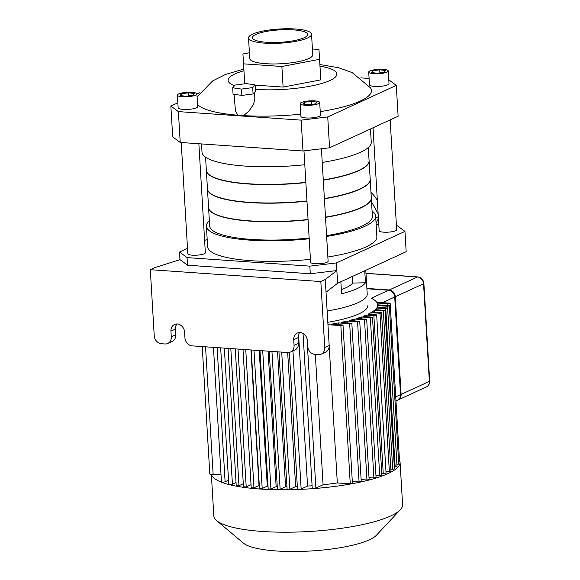 <?xml version="1.0" encoding="UTF-8"?>
<svg xmlns="http://www.w3.org/2000/svg" width="580" height="580" viewBox="0 0 580 580"><rect width="100%" height="100%" fill="white"/><g stroke="black" fill="none" stroke-linecap="round" stroke-linejoin="round"><path stroke-width="0.87" d="M352.227 276.515L352.611 283.055A58.689 13.188 176.6 0 1 341.337 289.601M352.611 283.055L365.465 282.801L364.748 270.751M340.866 281.742L341.584 293.792A71.731 16.124 -3.4 0 0 365.465 282.801M327.809 322.299A71.731 16.124 -3.4 0 0 367.887 305.326A71.731 16.124 176.6 0 1 327.809 322.299M395.973 400.932L397.554 400.207A6.518 5.503 -114.7 0 0 400.512 394.675L394.704 296.996A6.518 5.503 -114.7 0 0 388.643 290.261L366.901 288.746M371.323 298.25L371.301 298.243A81.512 18.321 176.6 0 1 376.71 302.252L390.166 303.188A2.233 0.5 176.6 0 1 387.701 303.768L377.181 303.036A81.512 18.321 176.6 0 1 377.645 304.746A81.512 18.321 176.6 0 1 377.652 304.826L389.325 305.638A2.219 0.5 176.6 0 1 387.23 306.247L377.616 305.58A81.512 18.321 176.6 0 1 377.036 307.291L387.628 308.031A2.219 0.5 176.6 0 1 387.628 308.045A2.219 0.5 176.6 0 1 385.758 308.654L376.587 308.016A81.512 18.321 176.6 0 1 375.129 309.669L385.011 310.358A2.211 0.5 176.6 0 1 385.026 310.401A2.211 0.5 176.6 0 1 383.315 310.989L374.339 310.365A81.512 18.321 176.6 0 1 372.099 311.967L381.51 312.62A2.211 0.5 176.6 0 1 381.538 312.692A2.211 0.5 176.6 0 1 379.951 313.265L370.99 312.642A81.512 18.321 176.6 0 1 368.024 314.193L375.702 314.73A1.899 0.428 176.6 0 1 376.674 315.041A1.899 0.428 176.6 0 1 373.853 315.578L366.161 315.041A81.512 18.321 176.6 0 1 362.935 316.346L372.483 317.202L370.315 317.615L361.209 316.985A81.512 18.321 176.6 0 1 356.809 318.435L366.676 319.305L364.508 319.718L354.764 319.043A81.512 18.321 176.6 0 1 349.588 320.443L359.731 321.334L357.563 321.748L347.195 321.023A81.512 18.321 176.6 0 1 341.142 322.364L351.842 323.292L349.675 323.705L338.336 322.922A81.512 18.321 176.6 0 1 331.231 324.184L342.272 324.952L343.019 325.192L340.851 325.605L327.954 324.706M365.799 270.265L367.212 294.024A71.731 16.124 176.6 0 1 327.142 310.996M216.652 520.615L243.419 543.134A68.469 15.392 -3.4 0 0 310.626 551A68.469 15.392 -3.4 0 0 376.427 535.231L400.338 509.704A94.554 21.25 176.6 0 1 309.466 531.483A94.554 21.25 176.6 0 1 216.652 520.615A94.554 21.25 176.6 0 1 213.984 516.867A94.554 21.25 176.6 0 1 213.817 515.874L211.359 474.418M202.231 346.572L209.8 474.005A2.392 0.536 -3.4 0 0 211.461 474.418A94.554 21.25 -3.4 0 0 309.162 488.897A94.554 21.25 -3.4 0 0 400.07 462.216L402.592 504.658A94.554 21.25 176.6 0 1 400.338 509.704M400.07 462.216A94.554 21.25 -3.4 0 0 399.489 460.165M398.605 461.839A2.233 0.5 -3.4 0 0 399.562 461.426L390.166 303.188M396.923 464.464A2.219 0.5 -3.4 0 0 398.728 463.877L389.325 305.638M394.32 466.835L395.154 466.893A2.219 0.5 -3.4 0 0 397.032 466.284A2.219 0.5 -3.4 0 0 397.024 466.269L387.628 308.067L397.032 466.284M390.826 469.097L392.711 469.235A2.211 0.5 -3.4 0 0 394.429 468.64A2.211 0.5 -3.4 0 0 394.414 468.596L385.018 310.452M385.954 471.272L389.354 471.504A2.211 0.5 -3.4 0 0 390.942 470.931A2.211 0.5 -3.4 0 0 390.913 470.858M381.785 473.715L383.257 473.816A1.899 0.428 -3.4 0 0 386.07 473.28L376.674 315.041M375.956 475.593L381.887 475.44L372.483 317.202M369.01 477.623L373.904 477.963L376.072 477.543L366.676 319.305M361.13 479.58L366.959 479.986L369.126 479.573L359.731 321.334M352.306 481.48L359.078 481.944L361.246 481.53L351.842 323.292M303.043 333.464L312.228 488.077A1.958 0.442 -3.4 0 0 313.7 488.411A1.958 0.442 -3.4 0 0 315.882 488.077L323.075 484.764A81.512 18.321 -3.4 0 0 337.321 482.944L350.255 483.843L352.423 483.43L343.019 325.192M289.369 352.394L297.482 489.012A1.958 0.442 -3.4 0 0 298.961 489.353A1.958 0.442 -3.4 0 0 301.143 489.02L307.567 486.062A81.512 18.321 -3.4 0 0 312.091 485.757M278.958 351.908L287.122 489.259L289.848 489.259L295.64 486.598A81.512 18.321 -3.4 0 0 297.337 486.548M269.207 351.226L277.407 489.237L280.133 489.237L285.57 486.736A81.512 18.321 -3.4 0 0 286.969 486.736M259.97 350.588L268.192 488.983L270.918 488.983L276.138 486.584A81.512 18.321 -3.4 0 0 277.247 486.62M251.242 349.979L259.47 488.505L262.196 488.505L267.286 486.163A81.512 18.321 -3.4 0 0 268.025 486.214M243.005 349.406L251.227 487.802L253.96 487.809L259.006 485.482A81.512 18.321 -3.4 0 0 259.289 485.511M235.277 348.87L243.477 486.881L246.203 486.881L251.038 484.655M228.07 348.37L236.227 485.721L238.96 485.721L243.288 483.727M220.661 347.855L228.767 484.235A1.958 0.442 -3.4 0 0 230.238 484.575A1.958 0.442 -3.4 0 0 232.42 484.235L236.038 482.575M213.454 347.355L221.437 481.762A1.958 0.442 -3.4 0 0 222.916 482.103A1.958 0.442 -3.4 0 0 225.098 481.762L228.527 480.189M211.461 474.418A2.392 0.536 -3.4 0 0 213.128 474.31L221.031 474.861M377.616 305.58L377.718 307.342M376.587 308.016L376.696 309.778M374.339 310.365L374.441 312.134M370.99 312.642L371.091 314.411M366.161 315.041L366.255 316.579M361.209 316.985L361.311 318.746M259.006 485.482L250.951 349.957M354.764 319.043L354.866 320.805M267.286 486.163L259.231 350.537M347.195 321.023L347.297 322.792M276.138 486.584L268.09 351.154M338.336 322.922L338.445 324.684M285.57 486.736L277.559 351.813M323.075 484.764L315.332 354.438M329.201 346.231L337.321 482.944M295.64 486.598L287.673 352.517L192.198 345.876A7.823 6.605 65.3 0 1 184.926 337.792L184.585 332.079A7.823 6.605 65.3 0 0 174.493 324.495A7.823 6.605 65.3 0 0 170.948 331.129L171.281 336.842A7.823 6.605 65.3 0 1 167.736 343.476A7.823 6.605 65.3 0 1 164.916 343.976L161.508 343.744A7.823 6.605 65.3 0 1 154.229 335.653L150.314 269.693L320.827 281.546L324.742 347.514A7.823 6.605 65.3 0 1 321.197 354.148A7.823 6.605 65.3 0 1 318.376 354.648L314.962 354.409A7.823 6.605 65.3 0 1 307.69 346.325L307.356 340.619A7.823 6.605 65.3 0 0 297.264 333.036A7.823 6.605 65.3 0 0 293.712 339.67L294.053 345.375A7.823 6.605 65.3 0 1 290.5 352.009A7.823 6.605 65.3 0 1 287.68 352.517M307.567 486.062L298.562 334.566M379.951 313.265L389.354 471.504M392.711 469.235L383.315 310.989M385.758 308.654L395.154 466.893M387.23 306.247L387.331 308.009M387.701 303.768L387.802 305.529M205.552 346.804L213.128 474.31M207.466 189.007A81.512 18.321 -3.4 0 0 207.473 189.124L208.561 207.481A81.512 18.321 -3.4 0 0 308.052 219.508M325.489 217.145A81.512 18.321 -3.4 0 0 371.294 197.809L370.207 179.459A81.512 18.321 -3.4 0 0 370.2 179.343M207.473 189.124A81.512 18.321 -3.4 0 0 306.965 201.158M324.401 198.788A81.512 18.321 -3.4 0 0 370.207 179.459M206.364 170.426A81.512 18.321 -3.4 0 0 206.364 170.542L207.459 188.892A81.512 18.321 -3.4 0 0 306.95 200.926M324.387 198.556A81.512 18.321 -3.4 0 0 370.192 179.227L369.098 160.87A81.512 18.321 -3.4 0 0 369.09 160.754M206.364 170.542A81.512 18.321 -3.4 0 0 305.863 182.577M323.299 180.206A81.512 18.321 -3.4 0 0 369.098 160.87M320.827 281.546L325.271 279.502L326.025 292.189L337.611 283.243L406.167 251.691L404.963 231.391L336.407 262.943L309.829 266.14L187.064 257.607L179.532 252.039L187.507 248.363M179.532 252.039L179.988 259.644L154.758 267.648L150.314 269.693M290.5 352.009L294.945 349.965A7.823 6.605 -114.7 0 0 298.497 343.331L294.053 345.375M167.736 343.476L172.18 341.431A7.823 6.605 -114.7 0 0 175.725 334.798L171.281 336.842M321.197 354.148L325.641 352.103A7.823 6.605 -114.7 0 0 329.186 345.47L324.742 347.514M321.429 148.77L328.113 261.239A8.772 1.972 176.6 0 1 327.004 262.29A8.772 1.972 176.6 0 1 317.202 263.791A8.772 1.972 176.6 0 1 310.597 262.276L303.978 150.865M198.868 143.746L205.342 252.699A8.772 1.972 176.6 0 1 204.232 253.75A8.772 1.972 176.6 0 1 194.438 255.258A8.772 1.972 176.6 0 1 187.826 253.743L181.221 142.52M390.151 119.908L396.669 229.687A8.772 1.972 176.6 0 1 395.56 230.738A8.772 1.972 176.6 0 1 385.765 232.239A8.772 1.972 176.6 0 1 379.153 230.724L373.041 127.781M376.137 224.344L378.791 224.525M396.437 225.758L397.438 225.823L404.963 231.391M309.198 238.764A84.767 19.053 176.6 0 1 206.407 226.178L207.625 246.739A84.767 19.053 -3.4 0 0 310.423 259.325M327.86 257.02A84.767 19.053 -3.4 0 0 376.87 236.683L375.651 216.123A84.767 19.053 176.6 0 1 326.642 236.451M204.617 240.49L207.183 239.308M309.829 266.14L310.286 273.753L187.514 265.212L179.988 259.644M187.064 257.607L187.514 265.212M336.407 262.943L336.857 270.555L310.286 273.753M325.271 279.502L336.857 270.555L337.611 283.243M372.084 211.091A84.767 19.053 176.6 0 1 375.651 216.123M206.407 226.178A84.767 19.053 176.6 0 1 209.351 220.762M208.568 207.596A81.512 18.321 -3.4 0 0 208.575 207.713L209.663 225.982A81.512 18.321 -3.4 0 0 309.154 238.018M326.591 235.647A81.512 18.321 -3.4 0 0 372.396 216.318L371.309 198.041A81.512 18.321 -3.4 0 0 371.301 197.925M208.575 207.713A81.512 18.321 -3.4 0 0 308.067 219.74M325.503 217.377A81.512 18.321 -3.4 0 0 371.309 198.041M376.079 223.344L378.421 218.406M378.146 213.766L371.541 201.891M378.32 216.702L375.753 217.884M377.37 200.665A25.89 21.859 -114.7 0 0 370.975 192.451M299.715 332.514A7.823 6.605 -114.7 0 0 298.156 337.625L298.497 343.331M176.951 323.981A7.823 6.605 -114.7 0 0 175.392 329.085L175.725 334.798M326.025 292.189L329.186 345.47M304.13 37.758A27.651 6.213 176.6 0 1 273.26 42.499A27.651 6.213 176.6 0 1 252.43 37.722A27.651 6.213 176.6 0 1 279.661 29.877A27.651 6.213 176.6 0 1 307.632 34.445A27.651 6.213 176.6 0 1 304.13 37.758M255.099 84.868L255.475 91.212L253.076 93.953L241.867 95.424L233.058 94.149L232.681 87.805L235.081 85.064L246.29 83.593L255.099 84.868L252.699 87.609L241.49 89.081L232.681 87.805M253.076 93.953L252.699 87.609M241.867 95.424L241.49 89.081M254.497 92.322L254.895 99.035L253.475 104.415L248.98 111.077L243.549 115.616A10.237 2.298 176.6 0 1 237.96 115.224L235.458 111.171L234.102 94.301M178.393 111.606L170.861 106.038L172.695 136.88L180.221 142.448L178.393 111.606L301.158 120.14L302.992 150.988L329.563 147.791L327.729 116.943L301.158 120.14M327.729 116.943L396.292 85.391L398.119 116.239L329.563 147.791M388.781 79.837L396.292 85.391M369.098 78.459L360.803 77.879M199.897 92.677L196.924 94.04M177.85 102.819L170.861 106.038M243.549 115.616A88.029 19.785 -3.4 0 0 300.788 114.18M320.232 111.657A88.029 19.785 -3.4 0 0 370.446 87.819L352.154 72.594L338.713 67.744L319.892 64.539M197.555 104.625A88.029 19.785 -3.4 0 0 231.884 114.659A88.029 19.785 -3.4 0 0 237.96 115.224M388.252 70.941L389.006 83.629A9.78 2.197 176.6 0 1 387.766 84.803A9.78 2.197 176.6 0 1 376.84 86.478A9.78 2.197 176.6 0 1 369.474 84.789L368.72 72.101A9.78 2.197 176.6 0 1 378.356 69.325A9.78 2.197 176.6 0 1 388.252 70.941A9.78 2.197 176.6 0 1 387.012 72.116A9.78 2.197 176.6 0 1 376.087 73.79A9.78 2.197 176.6 0 1 368.72 72.101M196.924 93.96L197.679 106.64A9.78 2.197 176.6 0 1 196.439 107.815A9.78 2.197 176.6 0 1 185.513 109.49A9.78 2.197 176.6 0 1 178.147 107.8L177.393 95.12A9.78 2.197 176.6 0 1 187.028 92.343A9.78 2.197 176.6 0 1 196.924 93.96A9.78 2.197 176.6 0 1 195.685 95.127A9.78 2.197 176.6 0 1 184.759 96.809A9.78 2.197 176.6 0 1 177.393 95.12M319.689 102.493L320.443 115.181A9.78 2.197 176.6 0 1 319.203 116.348A9.78 2.197 176.6 0 1 308.285 118.03A9.78 2.197 176.6 0 1 300.918 116.341L300.164 103.653A9.78 2.197 176.6 0 1 309.793 100.876A9.78 2.197 176.6 0 1 319.689 102.493A9.78 2.197 176.6 0 1 318.449 103.668A9.78 2.197 176.6 0 1 307.531 105.343A9.78 2.197 176.6 0 1 300.164 103.653M255.113 85.122L283.105 87.072L320.805 79.873L318.957 49.445L312.417 48.988M249.407 52.744L242.926 53.976L244.738 83.795L243.556 63.843L281.88 66.504L319.58 59.312M192.814 95.337L185.694 96.28L180.039 95.482L181.504 93.735L188.623 92.793L194.278 93.59L192.814 95.337M188.623 92.793L188.805 95.867M181.504 93.735L181.62 95.707M315.578 103.871L308.466 104.821L302.811 104.023L304.275 102.276L311.387 101.326L317.043 102.124L315.578 103.871M311.387 101.326L311.576 104.407M304.275 102.276L304.391 104.24M384.301 72.268L377.261 73.261L371.454 72.514L372.672 70.775L379.704 69.781L385.519 70.528L384.301 72.268M379.704 69.781L379.893 72.892M372.672 70.775L372.788 72.689M205.574 157.18L206.357 170.31A81.512 18.321 -3.4 0 0 305.849 182.345M323.285 179.974A81.512 18.321 -3.4 0 0 369.083 160.638L368.307 147.516M201.521 143.927L202.007 152.149A84.767 19.053 -3.4 0 0 304.805 164.734M322.241 162.429A84.767 19.053 -3.4 0 0 371.251 142.093L370.468 128.963M180.221 142.448L302.992 150.988M242.926 53.976L243.556 63.843M311.54 34.213L312.758 54.774A31.559 7.09 176.6 0 1 308.763 58.558A31.559 7.09 176.6 0 1 273.521 63.967A31.559 7.09 176.6 0 1 249.748 58.515L248.53 37.954A31.559 7.09 176.6 0 1 279.611 29A31.559 7.09 176.6 0 1 311.54 34.213A31.559 7.09 176.6 0 1 307.545 37.997A31.559 7.09 176.6 0 1 272.303 43.406A31.559 7.09 176.6 0 1 248.53 37.954M281.88 66.504L283.105 87.072M388.643 290.261L371.301 298.243M382.423 302.651L394.704 296.996M400.512 394.675L395.727 396.872M350.255 483.843L340.851 325.605M349.675 323.705L359.078 481.944M357.563 321.748L366.959 479.986M364.508 319.718L373.904 477.963M379.719 475.854L370.315 317.615M373.853 315.578L383.257 473.816M224.337 348.109L232.42 484.235M225.098 481.762L217.13 347.608M253.982 350.168L262.196 488.505M245.746 349.595L253.96 487.809M270.918 488.983L262.711 350.777M315.882 488.077L307.008 338.633M292.936 350.893L301.143 489.02M280.133 489.237L271.947 351.422M238.018 349.058L246.203 486.881M230.811 348.558L238.96 485.721M289.848 489.259L281.699 352.096M298.156 337.625L293.712 339.67M175.392 329.085L170.948 331.129M319.993 66.214A54.462 12.238 176.6 0 1 329.947 80.511A54.462 12.238 176.6 0 1 255.36 89.364M234.53 85.695A54.462 12.238 176.6 0 1 243.919 70.738M365.987 273.405L417.491 276.986L389.245 289.986L366.879 288.427M429.686 381.089C429.816 383.67 428.721 385.62 426.401 386.925A6.518 5.503 65.3 0 0 429.36 381.401A2.61 0.587 -3.4 0 0 429.686 381.089L423.886 283.41A2.61 0.587 -3.4 0 1 423.552 283.721L429.36 381.401L401.106 394.4L395.306 296.721L423.552 283.721A6.518 5.503 65.3 0 0 417.491 276.986A2.61 1.269 -86 0 1 417.825 276.921L365.98 273.31M397.822 400.07A6.518 6.518 0 0 0 398.148 399.932A6.518 5.503 -114.7 0 0 401.106 394.4A6.518 1.464 176.6 0 1 400.504 394.639M394.704 296.96A6.518 1.464 -3.4 0 0 395.306 296.721A6.518 5.503 -114.7 0 0 389.245 289.986A6.518 3.168 94 0 0 388.774 290.268M381.538 312.692L390.942 470.931M385.026 310.401L394.429 468.64M243.825 69.056L225.562 74.45L212.621 80.946L197.099 96.882M423.886 283.41C423.385 279.69 421.363 277.53 417.825 276.921M398.148 399.932L426.401 386.925"/></g></svg>
